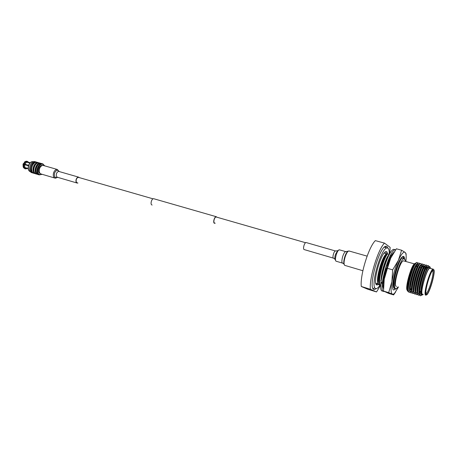 <?xml version="1.0" encoding="UTF-8"?>
<svg xmlns="http://www.w3.org/2000/svg" width="457" height="457" viewBox="0 0 457 457"><rect width="100%" height="100%" fill="white"/><g stroke="black" fill="none" stroke-linecap="round" stroke-linejoin="round"><path stroke-width="0.69" d="M382.458 291.12L382.183 291.035C376.471 289.955 387.81 249.373 393.854 249.339L394.934 249.631M384.206 291.532L383.537 291.452C377.859 290.378 389.215 249.756 395.219 249.711L395.716 249.705M383.617 269.173L382.72 270.007L383.223 270.59M387.73 265.711L387.125 265.351M385.605 269.27L386.993 267.979M385.674 269.03L386.862 265.123L387.685 265.848M383.474 288.727L382.84 286.676L383.246 279.987L385.908 268.253M386.913 265.169L391.249 255.223L391.7 256.097M391.301 255.32L394.145 251.961M389.193 259.399L390.472 258.651M386.851 259.387L386.365 259.667L386.982 259.507M386.365 259.667L386.759 260.044L385.262 263.997M392.289 253.829L392.974 253.824M382.84 286.676L383.486 286.402M382.875 285.551L383.526 285.237L382.875 285.562M381.258 279.77L380.772 280.255L381.075 281.112M383.195 280.352L384.331 278.776M383.623 277.25L384.6 277.342M384.748 276.616L383.811 276.588M395.671 288.978L393.7 289.995C389.987 289.481 396.333 263.135 401.554 257.577L402.526 256.657C403.834 255.846 404.554 256.794 404.696 259.502M406.119 255.452L406.107 253.795L405.091 252.367C404.394 251.83 403.451 252.253 402.263 253.629C401.063 255.052 399.778 257.274 398.401 260.296L392.666 269.853L387.405 268.333L384.217 279.41C385.594 271.824 387.759 264.729 390.706 258.131L393.3 253.309M405.862 261.45C406.342 257.485 406.267 254.726 405.645 253.167L405.091 252.367L401.583 250.213L398.401 260.296C395.476 266.945 393.306 274.074 391.889 281.689L388.678 292.634L383.509 291.052L388.587 293.371L393.614 294.914L395.665 291.903M403.662 257.657L403.777 258.811M403.468 258.616L403.148 256.788M383.486 287.442L384.217 279.41L383.509 291.052M401.583 250.213L396.385 248.791L390.706 258.131L387.405 268.333M392.666 269.853L391.889 281.689C390.689 289.007 390.855 293.166 392.392 294.159L393.608 294.896L398.435 287.013M388.678 292.634L392.392 294.159C393.134 294.474 394.077 293.92 395.225 292.491M403.879 258.891L403.205 256.834L402.44 256.714M401.452 258.034L401.309 257.714M399.704 260.416L401.76 258.119L401.503 257.639M387.827 253.949L386.89 251.767L386.102 251.607C381.115 251.59 372.084 283.848 376.768 284.911L378.556 284.323M384.748 247.311L384.428 247.1M389.244 254.629C389.393 251.11 388.976 248.951 387.993 248.145L387.01 247.934C380.915 247.911 369.89 287.413 375.654 288.556L376.334 288.641C377.362 288.464 378.567 287.316 379.956 285.185M387.913 248.088L386.97 246.494L385.908 246.26C379.39 246.226 367.679 288.23 373.866 289.395L374.586 289.492L376.134 288.658M373.135 288.721L374.112 288.081M385.919 247.574L385.411 246.426M396.236 288.687L394.957 288.99L394.562 288.693C391.592 286.185 397.59 262.461 401.943 257.965L403.571 258.662C399.184 260.747 391.912 287.921 395.516 288.698L396.51 288.538L398.018 286.887M405.45 261.335L405.308 259.953L403.571 258.662M433.459 270.498C435.778 271.766 428.917 295.028 426.49 294.119L426.358 294.074C424.033 293.514 429.991 271.886 432.848 270.538L433.459 270.498M425.964 293.217L426.158 293.205C428.66 292.96 434.658 272.081 432.539 270.978L432.436 270.915M433.716 269.641L433.499 269.544C430.888 268.505 423.399 294.205 426.101 294.931L426.672 294.851C429.706 293.405 436.012 270.858 433.716 269.641M426.507 294.942L425.638 295.165C422.959 294.514 430.083 269.379 433.019 269.127L433.727 269.653M430.791 268.453L430.191 267.579C427.335 266.345 419.252 294.04 422.239 294.816L423.233 294.445M422.696 294.822L421.645 294.993C418.863 293.76 425.478 268.99 428.86 266.711L429.734 266.494L430.14 267.488M421.765 295.062L420.406 295.753L421.914 295.102M408.067 290.338L407.438 290.372C404.451 289.698 411.003 265.437 414.682 263.598L414.927 263.466M415.596 263.232L415.025 263.409C411.397 265.266 404.782 290.543 408.004 291.389L408.478 291.469M416.418 266.425L416.424 265.911M416.841 265.146L416.715 266.511M409.301 291L409.769 290.509M410.272 289.858L410.986 288.738M417.864 265.997L417.852 264.106M417.755 263.443L417.275 262.507L416.407 262.649L413.899 266.18L416.15 262.792M396.453 286.413L396.23 286.35C393.031 285.539 399.972 260.901 403.434 260.816L404.039 260.987M415.03 264.015L413.516 265.3M430.305 268.362L429.791 268.219C426.792 268.453 419.686 293.531 422.428 294.199L422.611 294.257M420.411 295.759L420.069 295.599C417.058 294.171 423.942 268.065 427.381 265.791L428.26 265.603L428.66 266.905M420.24 295.616C417.207 293.662 424.97 265.785 428.02 265.591L428.495 265.671L428.894 268.545M410.392 292.206L408.872 292.183C406.656 290.641 410.015 273.937 413.899 266.18M409.323 292.417C405.582 291.543 413.442 262.644 416.847 262.467L417.201 262.467M412.168 292.554L411.414 292.96L410.729 292.748C407.741 290.938 414.333 265.797 417.949 263.255L418.972 263.009L419.406 264.169M412.237 292.748L411.163 292.971C407.455 292.109 415.327 263.169 418.698 262.986L419.2 263.072L419.595 263.986M414.088 293.285L412.585 293.32C409.598 291.577 416.247 266.248 419.823 263.763L420.743 263.472M413.008 293.525C409.341 292.674 417.224 263.7 420.554 263.5L421.051 263.592L421.44 264.529M415.876 293.628L415.099 294.068L414.448 293.885C411.454 292.223 418.161 266.699 421.708 264.266L422.674 264.043L423.102 265.311M415.939 293.828L414.853 294.079C411.226 293.245 419.12 264.232 422.411 264.02L422.902 264.106L423.296 265.083M417.732 294.171L416.944 294.628L416.316 294.457C413.317 292.874 420.086 267.156 423.593 264.774L424.462 264.512M417.801 294.377L416.71 294.639C413.117 293.817 421.023 264.769 424.279 264.546L424.764 264.626L425.147 265.614M419.6 294.708L418.189 295.028C415.19 293.52 422.011 267.608 425.484 265.283L426.392 265.083M419.663 294.919L418.566 295.199C415.013 294.388 422.931 265.3 426.147 265.066L426.627 265.146L427.004 266.157M411.74 290.732L411.311 291.303M421.023 263.803L421.245 264.672M421.24 267.254L421.188 267.773M413.374 291.16L412.671 292.063M421.508 265.077L421.417 267.836M423.131 265.654L423.022 268.288M423.331 265.386L423.245 268.356M424.976 266.231L424.89 268.51M417.258 291.914L416.327 293.177M425.193 266.088L425.164 268.031M426.558 265.3L426.804 266.351M426.832 266.802L426.695 269.327M419.126 292.411L418.115 293.788M427.038 266.505L426.924 269.39M419.983 291.423L419.64 292.017M421 292.908L419.96 294.342M376.522 291.937L370.353 289.264C369.182 278.136 377.922 249.596 384.468 243.113L375.34 240.628C368.628 247.014 359.922 275.36 361.287 286.476L367.731 289.23L376.522 291.937L380.333 285.751M370.353 289.264L361.287 286.476M389.798 253.738L390.124 247.368L384.468 243.113M375.763 283.129L378.327 283.82M376.26 284.437L377.482 283.563M378.299 283.746C375.094 281.335 381.766 256.611 386.411 253.772L385.754 251.716M421.691 295.022L420.657 295.742M421.445 294.765C418.332 293.697 425.57 267.202 428.426 266.979L428.626 266.945M421.08 293.565L419.846 294.297M419.486 294.125C416.578 292.474 423.725 266.637 426.552 266.454L426.735 266.42M427.009 266.551L427.364 268.842M420.32 291.526L419.629 292.543M417.612 293.554C414.705 291.812 421.828 266.1 424.679 265.928L424.856 265.894M425.13 266.014L425.513 267.482M417.178 292.669L416.133 293.183M415.739 292.983C412.831 291.149 419.937 265.563 422.816 265.403L422.982 265.374M423.662 266.917L423.662 268.048M414.322 293.377L414.105 292.497L414.722 292.68L414.282 292.629M413.871 292.411C410.969 290.492 418.052 265.026 420.954 264.883L421.108 264.849M421.388 264.946L421.828 267.419M412.008 291.846C409.106 289.835 416.167 264.494 419.098 264.363L419.309 264.335M411.78 290.92L410.403 291.463M410.152 291.275C407.25 289.184 414.293 263.957 417.247 263.843L417.447 263.815M417.664 263.889L418.166 266.18M411.174 288.795L410.272 290.029M408.301 290.709C405.399 288.533 412.42 263.426 415.402 263.323L415.544 263.295M421.171 293.994C419.617 289.961 425.53 269.019 428.289 267.265L428.466 267.128M421.126 293.805L419.72 294.211M419.452 293.834C417.378 290.846 423.45 268.665 426.392 266.751L427.204 265.963M427.049 266.494L427.586 268.442M420.531 291.589L419.629 292.868M417.572 293.251C415.51 290.189 421.531 268.196 424.502 266.242L425.307 265.454M425.164 265.968L425.707 267.219M417.235 292.868L415.973 293.068L416.196 293.965M415.699 292.669C413.648 289.538 419.617 267.733 422.616 265.728L422.976 265.483M423.85 266.665L423.885 267.608M413.831 292.086C411.791 288.887 417.709 267.271 420.737 265.22L421.531 264.437M421.411 264.917L422.045 266.997M411.963 291.503C409.935 288.236 415.801 266.802 418.858 264.712L419.212 264.46M420.2 266.905L420.177 267.488M411.831 291.126L411.037 291.577L410.386 291.36L410.592 292.2M410.106 290.92C408.084 287.59 413.905 266.345 416.984 264.209L417.338 263.952M417.675 263.872L418.372 265.797M408.25 290.344C406.239 286.945 412.008 265.883 415.116 263.706L415.384 263.495M416.544 265.677L416.521 266.454M384.748 276.611L386.593 268.35M387.467 265.488L390.032 258.908M391.632 255.971L392.186 255.177M387.862 265.323L389.941 259.867M380.732 286.053L380.15 285.522C377.065 282.158 382.715 258.982 387.33 253.772L386.719 254.349C382.909 257.502 377.265 278.107 379.407 283.02M380.732 285.939C377.094 283.797 382.8 259.308 387.633 253.858L387.33 253.772M391.398 255.509L391.392 255.166M383.686 283.231L383.606 279.53M383.909 276.576L384.177 274.846M381.115 279.918C381.104 271.789 386.285 256.354 389.215 254.618L387.633 253.858M379.51 283.728C376.26 280.501 382.732 256.183 386.788 253.938L386.439 253.766C381.669 256.925 375.054 283.677 379.093 284.922L379.887 285.048M383.863 281.729L383.943 279.158M384.234 276.525L385.771 269.116M386.948 265.197L389.278 259.348M391.529 255.766L392.209 255.143M381.846 283.797L381.509 282.203M381.429 279.604L382.863 270.167M382.955 269.79C384.828 262.666 386.839 257.805 388.993 255.195M386.439 253.766L384.126 253.138M394.385 288.43C391.9 287.076 394.465 271.898 398.321 263.261M393.98 287.185C392.232 281.809 398.11 260.993 401.594 258.291L401.943 257.965M42.084 174.288L39.702 174.551C35.258 173.163 38.839 162.458 43.078 164.446L44.54 165.817M44.695 165.862L42.884 163.903L42.193 163.726C37.623 162.898 34.778 173.574 39.211 174.9L42.233 174.334M42.084 163.697L41.239 163.457C36.669 162.623 33.824 173.289 38.257 174.614L38.622 174.723M39.479 163.795C36.12 164.194 34.104 171.152 36.72 173.289M38.017 174.511L37.388 174.357C32.95 173.032 35.789 162.372 40.365 163.206L41.227 163.452M39.919 163.08L39.068 162.835C34.492 162.001 31.653 172.649 36.097 173.974L36.463 174.083M37.268 163.195C33.43 165.485 32.521 168.622 34.532 172.615M35.863 173.877L35.246 173.729C30.802 172.398 33.635 161.761 38.217 162.595L40.365 163.206M37.782 162.469L36.931 162.229C32.338 161.39 29.505 172.015 33.961 173.346L34.332 173.454M35.457 162.435C31.607 162.035 29.128 170.558 32.596 172.283M33.584 173.169L32.801 173.003C28.345 171.672 31.173 161.058 35.766 161.898L36.766 162.212M35.657 161.864L34.806 161.624C30.208 160.784 27.38 171.386 31.841 172.717L32.213 172.826M28.22 168.787L25.015 167.85L26.106 168.599M25.632 161.407L28.128 162.121M26.969 162.024L30.025 162.898M29.842 163.086L26.592 162.155L25.558 161.39L23.484 163.783L24.821 164.206L26.592 162.155M24.821 164.206L28.545 165.285M28.385 165.782L23.021 164.229L23.176 167.016L23.992 167.696L24.804 167.49L24.655 164.697M24.804 167.49L28.168 168.479M25.015 167.85L24.21 168.056L25.204 168.856L26.655 168.764M23.387 167.371L24.969 168.787M24.21 168.056L23.707 167.908M24.964 161.687L23.484 163.783M23.193 163.732L24.295 164.086L24.147 164.531M28.534 165.314L24.295 164.086M25.935 161.258L27.26 161.35M26.443 161.401L27.214 161.344L28.66 162.258M23.49 167.548L23.318 164.28M23.992 167.696L23.821 164.429M23.987 163.932L26.066 161.532M42.495 165.48L42.221 165.428C38.948 164.828 36.897 172.483 40.073 173.443L40.176 173.483M216.955 217.212L216.252 216.704C214.43 216.464 212.699 222.748 214.43 223.29L215.213 223.199M154.038 198.818L153.666 198.709C151.633 198.395 149.999 204.376 151.947 204.982L152.13 205.033M216.481 217.086L216.184 217.001C214.527 216.784 212.945 222.502 214.527 222.999L214.67 223.045M57.605 177.327L55.4 178.213C53.469 177.59 52.863 175.774 53.595 172.757C54.452 170.558 55.674 169.456 57.256 169.456L59.279 171.564M54.777 178.03L41.398 174.088C39.439 173.46 38.816 171.661 39.531 168.679C40.382 166.508 41.61 165.428 43.221 165.44L43.861 165.623M77.941 183.006L77.307 183.091C76.045 182.686 75.662 181.458 76.165 179.401C76.742 177.899 77.553 177.139 78.593 177.127L79.495 177.659M77.267 182.811C76.193 182.372 75.879 181.258 76.325 179.464C76.85 178.093 77.587 177.402 78.535 177.396L78.912 177.505M362.875 270.727L344.647 265.334C343.738 264.157 343.881 261.438 345.075 257.177C346.075 254.086 347.143 252.075 348.285 251.156L349.274 251.059M342.35 263.066L335.958 261.17C335.227 260.199 335.324 258.045 336.261 254.715C337.038 252.31 337.889 250.733 338.814 249.985L339.66 249.893M333.29 258.108L304.208 249.585C303.414 249.311 303.339 247.945 303.991 245.495C304.613 243.667 305.276 242.673 305.984 242.501L306.247 242.581M33.447 161.784L33.041 161.704C28.888 160.938 26.34 170.484 30.373 171.695L30.55 171.758M59.347 171.592L58.924 171.472C57.862 171.472 57.045 172.209 56.474 173.689C55.983 175.705 56.388 176.922 57.679 177.339L76.902 182.971M57.485 177.299C54.949 178.104 53.972 176.699 54.554 173.083C56.08 170.061 57.611 169.541 59.159 171.524M337.603 250.71L335.421 254.549C334.684 257.188 334.604 258.891 335.187 259.667L335.581 260.433M334.907 259.165L333.524 258.176C332.805 257.919 332.776 256.543 333.45 254.041C334.073 252.173 334.713 251.144 335.364 250.95L335.598 251.013M347.886 251.396L347.674 251.521C346.612 252.378 345.618 254.235 344.692 257.102C343.618 260.901 343.464 263.398 344.224 264.597M343.91 263.986L342.71 263.169C341.608 262.781 341.596 260.581 342.676 256.577C343.67 253.584 344.669 251.933 345.669 251.613L346.023 251.71M393.854 249.339L395.219 249.711M383.48 287.116L383.286 288.287M405.645 253.167L405.633 252.852M376.511 284.734L377.351 284.991M384.32 247.191L387.01 247.934M373.5 289.155L374.586 289.492M425.975 293.223L426.49 294.119M433.499 269.544L433.236 269.099M430.191 267.579L429.5 266.402M414.682 263.598L415.025 263.409M407.53 290.412L408.107 291.44M403.434 260.816L414.339 263.878M414.608 263.952L414.893 264.032M429.791 268.219L433.019 269.127M415.956 262.901L416.407 262.649M428.689 266.871L428.352 265.58M426.827 266.328L426.495 265.06M423.119 265.294L422.794 264.032M421.257 264.712L420.948 263.518M419.417 264.203L419.109 263.009M417.572 263.655L417.275 262.507M417.772 263.432L416.984 264.209M419.646 263.935L418.858 264.712M423.416 264.946L422.616 265.728M418.069 294.554L417.847 293.662M419.949 295.142L419.726 294.245M428.86 266.711L428.289 267.265M415.116 263.706L415.807 263.015M413.494 265.643L414.071 265.808M416.178 266.402L417.818 266.865M419.926 267.459L421.577 267.922M423.696 268.522L424.724 268.813M425.587 269.059L427.038 269.464M378.585 283.974L379.093 284.922M42.193 163.726L41.239 163.457M38.217 162.595L36.931 162.229M35.766 161.898L34.806 161.624M33.395 161.801L33.041 161.704C28.751 160.875 26.146 170.118 30.185 171.615M30.213 162.721L27.62 161.978M27.214 161.344L26.712 161.195M24.598 161.892L25.112 161.635M153.061 198.841L78.535 177.396M216.252 216.704L153.666 198.709M305.527 242.713L216.184 217.001M57.256 169.456L43.221 165.44M78.593 177.127L59.119 171.529M367.114 256.137L348.822 250.927M339.283 249.79L345.669 251.613L348.285 251.156M305.984 242.501L335.364 250.95L337.449 250.802L338.814 249.985"/></g></svg>
